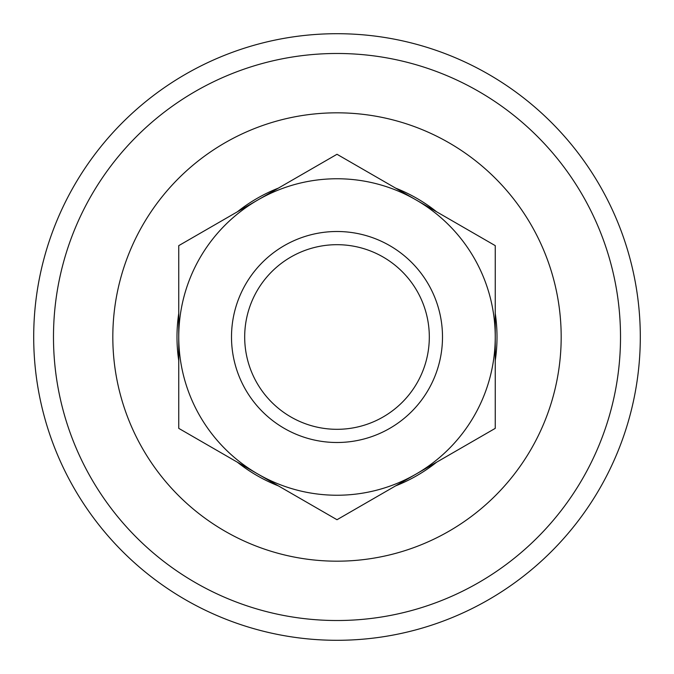 <?xml version="1.0" encoding="UTF-8"?>
<svg xmlns="http://www.w3.org/2000/svg" width="674" height="674" viewBox="0 0 674 674"><rect width="100%" height="100%" fill="white"/><g stroke="black" fill="none" stroke-linecap="round" stroke-linejoin="round"><path stroke-width="1.01" d="M178.753 360.657A159.999 159.999 0 0 1 178.753 313.343M237.391 211.788A159.999 159.999 0 0 1 278.362 188.13M395.638 188.13A159.999 159.999 0 0 1 436.609 211.788M495.247 313.343A159.999 159.999 0 0 1 495.247 360.657M436.609 462.212A159.999 159.999 0 0 1 395.638 485.87M278.362 485.87A159.999 159.999 0 0 1 237.391 462.212M429.313 337A92.313 92.313 0 0 0 337 244.687A92.313 92.313 0 0 0 244.687 337A92.313 92.313 0 0 0 337 429.313A92.313 92.313 0 0 0 429.313 337M231.502 337A105.498 105.498 0 0 1 337 231.502A105.498 105.498 0 0 1 442.498 337A105.498 105.498 0 0 1 337 442.498A105.498 105.498 0 0 1 231.502 337M337 519.721L495.247 428.361L495.247 245.639L337 154.279L178.753 245.639L178.753 428.361L337 519.721M178.753 337A158.247 158.247 0 0 1 416.119 199.959A158.247 158.247 0 0 1 416.119 474.041A158.247 158.247 0 0 1 178.753 337M33.7 337A303.3 303.3 0 0 1 337 33.7A303.3 303.3 0 0 1 640.3 337A303.3 303.3 0 0 1 337 640.3A303.3 303.3 0 0 1 33.7 337M112.819 337A224.181 224.181 0 0 1 337 112.819A224.181 224.181 0 0 1 561.181 337A224.181 224.181 0 0 1 337 561.181A224.181 224.181 0 0 1 112.819 337M337 620.518A283.518 283.518 0 0 0 620.518 337A283.518 283.518 0 0 0 337 53.482A283.518 283.518 0 0 0 53.482 337A283.518 283.518 0 0 0 337 620.518"/></g></svg>
